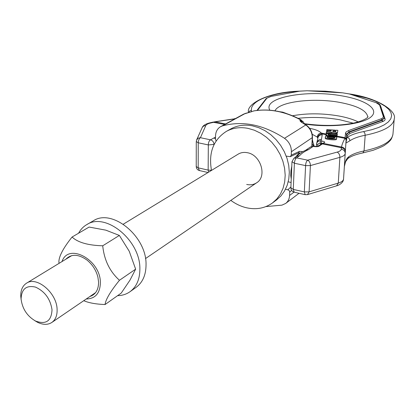 <?xml version="1.0" encoding="UTF-8"?>
<svg xmlns="http://www.w3.org/2000/svg" width="415" height="415" viewBox="0 0 415 415"><rect width="100%" height="100%" fill="white"/><g stroke="black" fill="none" stroke-linecap="round" stroke-linejoin="round"><path stroke-width="0.62" d="M299.054 193.281L285.66 203.449L281.925 205.155L265.916 206.592M253.409 111.09L249.503 112.356M249.187 112.429L245.4 113.394L222.502 125.875C242.718 120.48 263.39 124.619 284.508 138.304C289.099 141.717 291.397 146.194 291.408 151.724L291.263 155.132L299.531 151.356L302.826 151.636M311.826 146.334L312.256 137.801C312.293 132.463 310.093 128.162 305.658 124.905L301.752 122.425C300.081 121.31 299.589 120.485 300.273 119.951L302.125 121.657L302.219 121.346L302.208 122.43M301.752 122.425L305.974 124.827L284.508 138.304M291.6 190.381L289.717 192.176L289.577 195.465C289.374 198.889 288.072 201.55 285.66 203.449M289.717 192.176L289.447 191.014L288.57 190.049L285.51 189.219M286.246 156.139L290.318 156.652L291.263 155.132M222.502 125.875L220.656 126.632C217.387 128.567 215.681 131.7 215.53 136.032L215.499 139.321L216.111 140.95M302.219 121.346L301.254 119.977L300.502 119.811C284.685 111.386 269.065 108.434 253.648 110.961L253.715 110.945M272.442 202.971L276.587 199.906L280.971 195.906L284.54 190.999L287.175 185.323L288.788 179.041L289.312 172.334L288.736 165.398L287.056 158.452L284.322 151.703L280.618 145.364L276.058 139.627L270.782 134.678L264.952 130.652L258.758 127.68L252.382 125.833C244.43 124.36 237.23 125.387 230.782 128.92L226.279 131.431C232.753 127.882 239.989 126.86 247.983 128.359L254.395 130.227L260.63 133.231L266.497 137.292L271.809 142.288L276.406 148.067L280.141 154.458L282.895 161.259L284.597 168.257L285.193 175.239L284.674 181.988L283.061 188.311L280.426 194.018L276.846 198.951L272.442 202.971C264.775 208.382 256.008 209.954 246.142 207.687C240.736 206.354 235.632 203.921 230.833 200.388M226.279 131.431C213.32 139.85 208.392 152.845 211.489 170.409M123.297 224.188L238.179 154.136C240.913 152.507 243.994 152.04 247.418 152.725C260.812 154.883 267.343 176.432 256.657 182.776C253.731 184.701 250.406 185.256 246.681 184.447M280.026 111.765L282.786 112.154L293.862 116.319M312.355 139.523L313.911 146.396L313.164 146.402L308.532 149.582C304.491 151.418 301.472 153.493 299.474 155.796L296.844 156.279L293.887 158.297L291.968 161.757L294.401 163.235L305.601 165.616L310.41 165.569L339.88 157.347C343.252 156.367 345.026 155.07 345.202 153.462L346.483 134.107L349.217 131.757L381.914 119.94L384.285 117.891L384.197 117.175L383.341 116.532L379.559 104.922L376.099 102.681L349.565 94.018L342.691 92.841L307.121 90.761L300.014 91.108L271.13 96.415L266.944 98.168L257.471 110.38M312.127 144.005L313.756 146.365M225.584 123.945L215.38 121.917L210.421 123.047C207.853 123.67 206.312 124.505 205.793 125.548L200.414 137.702L210.483 139.814L215.52 137.147M299.474 155.796L296.502 157.84L307.691 160.185L337.177 152.103C339.709 151.376 341.047 150.422 341.192 149.229L341.509 147.019L323.161 143.367L319.062 146.158C318.046 146.77 316.22 146.879 313.579 146.485M196.233 166.529L198.183 167.842L198.24 142.786C198.38 140.348 199.101 138.657 200.414 137.702L198.277 138.143L196.606 139.959M208.548 172.204L208.154 170.098L198.183 167.842L199.449 170.56M214.026 144.628L214.026 144.477C213.829 142.06 212.651 140.509 210.483 139.814C209.108 140.758 208.387 142.459 208.32 144.928L214.124 144.425M213.798 137.967L215.504 138.802M234.537 118.877L235.077 118.773M309.611 128.328L310.477 128.494C315.862 129.568 319.462 131.093 321.277 133.07L322.056 133.9L322.216 134.802L321.464 139.388L320.847 140.784L322.061 141.022C324.369 141.577 325.189 142.096 324.514 142.578L321.936 143.564L324.514 142.578M335.631 135.85L331.787 135.108L337.156 135.456L337.317 133.905L330.625 133.474L327.16 133.765L325.931 134.444L325.884 135.259L327.425 136.239M334.106 137.111L334.848 137.183M336.788 137.365L337.001 135.98L330.283 135.347C328.644 135.072 327.954 134.834 328.203 134.626L329.531 134.221L327.16 133.765M325.267 137.458L325.22 138.268C325.012 139.507 336.544 140.55 336.513 139.3L336.798 137.126L334.889 136.945L334.677 138.102L332.27 138.465L329.406 138.19L327.222 137.427L327.352 136.815L334.018 137.448L334.122 136.872L325.568 136.063L325.22 138.268M327.368 137.64L333.966 138.268L334.122 136.872M325.931 134.444C325.692 134.963 327.103 135.456 330.164 135.918L336.902 136.551L337.001 135.98M336.513 139.3L336.798 137.126M336.565 138.48C336.591 139.72 325.059 138.677 325.267 137.443M336.85 137.37L336.902 136.551M337.317 133.905L337.208 134.647L329.531 134.221M328.877 135.077L330.454 135.02L330.501 134.211M337.846 130.31L335.974 130.191L335.719 131.856L332.887 131.7L333.043 130.735L335.107 130.865L335.221 130.144L326.833 129.61L326.704 130.331L331.201 130.616L331.144 130.984L326.439 131.778L326.252 132.816L331.31 132.214C334.049 133.236 336.14 133.199 337.582 132.1L337.846 130.31L337.582 132.1M332.944 131.835L333.043 130.735M332.991 131.534L335.061 131.669L335.107 130.865M335.061 131.669L335.221 130.144M330.075 131.347L326.657 131.13L326.704 130.331M331.31 132.214L331.263 133.023L326.206 133.625L326.252 132.816M331.263 133.023L332.96 133.625M335.196 133.77L337.535 132.904M312.22 134.268L317.21 137.054L317.838 138.242M345.342 151.319C345.259 148.907 343.983 147.475 341.509 147.019C341.893 144.814 343.034 141.925 344.927 138.34L345.083 137.687L346.172 138.838M331.787 135.108L330.454 135.02M336.954 136.794L344.927 138.34L346.115 139.679M322.216 134.802C320.007 134.771 318.575 135.767 317.921 137.796L317.849 138.205M316.386 146.594L316.505 144.28L317.216 142.226L318.528 141.116L320.847 140.784L319.799 143.372L322.284 143.362M322.061 141.022L320.427 144.555M290.868 187.772L293.27 189.401L304.34 191.912L309.092 191.855L338.272 183.103C341.612 182.061 343.371 180.686 343.553 178.979L344.367 166.654M392.943 134.335C391.345 140.555 390.027 140.441 388.264 142.516L384.653 145.203C383.419 146.142 379.554 147.844 373.069 150.313L362.855 152.917L364.048 150.946C357.398 152.289 352.319 154.214 348.818 156.714C346.411 158.395 344.922 161.788 344.351 166.897L345.887 143.092L347.397 135.627L345.539 133.101L345.975 132.1L348.491 130.58L381.546 118.68L383.004 117.772L383.341 116.532M347.397 135.627L349.907 133.459L349.181 132.276L346.447 134.626L345.887 143.092L349.871 140.804C353.388 138.397 358.493 136.551 365.19 135.264L364.048 150.946C382.687 146.884 392.336 141.157 392.989 133.765L394.203 119.338M291.973 161.694L290.868 187.834C290.946 190.06 292.056 191.507 294.183 192.171L293.27 189.401L294.401 163.235C294.629 160.683 295.324 158.883 296.502 157.84L294.022 158.208M305.15 194.671L307.499 194.609L309.092 191.855L310.41 165.569C310.353 163.007 309.45 161.212 307.691 160.185C306.405 161.207 305.71 163.022 305.601 165.616L304.34 191.912L305.16 194.677L294.245 192.187M308.532 149.582L305.933 150.064C305.305 150.64 301.871 151.6 298.561 154.582L296.844 156.279M337.156 135.456L337.208 134.647M333.966 138.268L334.018 137.448M327.305 137.593L327.352 136.815M302.146 121.014L302.81 121.222L304.449 123.826M313.465 143.756L314.248 146.329M302.239 121.579L302.81 121.222M21.098 298.81L21.139 299.49C22.477 308.993 27.224 316.147 35.384 320.956C45.863 324.883 51.408 321.163 52.02 309.803C50.365 298.982 44.856 291.413 35.498 287.102C26.347 285.032 21.549 288.939 21.098 298.81L20.771 296.341C20.605 290.21 22.514 285.831 26.498 283.206C36.65 275.944 56.725 292.803 57.094 309.201C57.353 315.322 55.594 319.742 51.828 322.465C47.798 325.012 43.02 324.95 37.506 322.273L34.544 320.505M21.16 299.765L20.771 296.341M89.879 296.518C95.725 294.5 98.625 289.623 98.578 281.884L97.867 276.976C96.057 270.134 92.405 264.474 86.917 260.003C78.383 254.027 71.354 253.767 65.819 259.23M86.221 299.007C95.424 298.738 100.145 293.213 100.378 282.433C100.378 259.531 68.2 242.495 62.043 261.533M83.768 300.683C88.763 302.893 95.86 304.185 105.057 304.543C105.664 299.49 110.473 291.397 119.468 280.27C109.762 271.54 104.181 260.044 102.728 245.789C88.058 245.384 77.838 242.464 72.07 237.027C63.277 248.066 58.883 256.356 58.883 261.896L59.055 263.359M105.057 304.543L121.211 293.104L130.025 280.089L135.643 269.153L119.468 280.27M135.643 269.153L129.215 251.215L119.359 235.435L105.846 230.159L89.111 227.057L72.07 237.027M119.359 235.435L102.728 245.789M78.559 233.23C80.557 229.531 83.275 226.668 86.725 224.645C105.457 211.868 140.363 240.259 139.876 268.749C139.912 279.113 136.623 286.77 130.004 291.719C126.404 294.256 122.264 295.573 117.585 295.672M86.725 224.645L93.266 220.853C111.957 208.123 146.609 236.202 146.044 264.48C146.049 274.772 142.755 282.382 136.156 287.32L130.004 291.719M302.115 122.373L302.234 121.839M249.337 112.372L243.589 114.135L245.649 113.321M300.273 119.951L301.472 121.927M301.57 122.005L302.125 121.657L302.136 121.979M291.408 151.724L312.454 137.51C312.49 132.245 310.337 128.017 305.99 124.837M294.027 192.129L289.577 195.465M290.905 186.895L287.88 189.759M299.531 151.356L298.51 152.891L300.211 153.161M252.953 111.246L249.353 112.366M224.655 124.453L212.765 122.171L209.466 122.944C205.461 124.012 203.039 125.548 202.204 127.545L202.084 127.804M345.301 151.931C345.202 149.514 343.869 148.108 341.312 147.714L322.289 143.922L320.992 144.166M233.536 119.069L212.765 122.171M210.421 123.047L209.466 122.944M205.793 125.548L203.661 126.03L202.349 127.281L196.705 139.746M196.274 141.551L198.24 142.786L208.32 144.928L208.154 170.098L211.458 170.275M325.92 134.652L322.056 133.9C319.524 134.045 318.077 135.337 317.703 137.775M330.132 136.494L330.164 135.918M336.99 136.115L345.083 137.687L345.539 133.101M326.268 134.04L321.277 133.07C318.917 133.423 317.563 134.751 317.21 137.054M304.88 124.101C331.668 128.033 362.912 124.396 371.166 116.771C379.761 109.192 365.574 99.88 342.121 95.912C307.1 89.35 262.047 97.484 269.864 110.208M310.477 128.494L310.021 128.92M348.491 130.58L349.181 132.276L381.873 120.443L384.28 117.99M381.209 118.809L382.583 121.574C384.539 120.838 385.369 119.94 385.063 118.892L380.659 106.375M379.559 104.922L380.384 105.545L384.171 117.092M376.099 102.681L349.804 94.023L342.707 92.846M342.691 92.841L307.152 90.761M307.121 90.761L299.651 91.175M300.014 91.108L270.772 96.482M271.13 96.415L266.217 98.464L256.906 110.447M266.944 98.168L266.217 98.464M321.464 139.388C319.228 139.352 317.771 140.358 317.096 142.407M317.843 138.211L316.505 144.28L317.703 144.97L318.362 143.683L319.799 143.372M337.177 152.103C338.946 153.094 339.849 154.842 339.88 157.347L338.272 183.103L336.622 185.827C337.177 185.847 343.314 183.596 343.537 179.14L345.202 153.462C345.098 151.039 343.765 149.628 341.192 149.229M349.503 93.93C379.429 98.314 397.005 111.666 394.25 118.768C393.622 125.875 383.932 131.373 365.19 135.264L364.801 133.028L363.582 131.586C356.475 132.935 351.038 134.875 347.282 137.407C348.953 137.91 349.814 139.046 349.871 140.804M298.504 91.326C271.005 92.991 250.198 100.772 251.443 110.411L251.381 111.832M363.582 131.586L371.819 129.708L378.786 127.426L384.326 124.811L388.341 121.927L390.785 118.856L391.63 115.676L390.914 112.455L388.699 109.275L385.073 106.193L380.156 103.278L374.076 100.58L366.985 98.142L350.41 94.221M340.191 92.659L310.275 90.906M349.907 133.459L382.583 121.574M251.443 110.411L249.659 110.997L248.652 112.522M381.224 107.21L380.908 107.143M385.063 118.892L384.249 118.358M362.855 152.917C356.07 154.323 351.069 156.201 347.853 158.551L348.818 156.714M381.862 120.443L383.299 121.279M317.625 146.433L317.703 144.97M291.589 170.752L290.977 170.586L291.781 166.14M295.356 157.295L298.12 154.219L299.697 153.55M291.237 179.073L290.765 175.561L290.977 170.586M291.377 175.773L290.765 175.561M313.885 146.391L310.586 146.884L305.933 150.064M319.062 146.158L317.797 146.381L321.921 143.569M292.772 115.718C307.199 113.124 322.554 113.212 338.832 115.982C346.701 117.435 353.181 119.416 358.275 121.932M367.757 117.061L367.763 116.937C366.782 110.597 357.414 105.747 339.657 102.386C313.221 97.463 278.839 101.659 275.015 110.81M302.073 122.352L301.269 121.73L301.363 122.176M312.013 146.298L312.454 137.536M290.318 156.652L298.51 152.891M243.589 114.135L220.656 126.632M253.326 111.044L253.674 110.919C269.387 108.325 285.23 111.339 301.207 119.951M196.762 139.637L196.274 141.614L196.233 166.597C196.383 168.63 197.426 169.943 199.376 170.544L208.029 172.521M380.363 105.467C379.912 104.357 378.568 103.428 376.338 102.687M233.894 118.84L235.471 118.56M344.388 166.41L345.545 161.783L347.853 158.551M341.856 92.758L325.344 91.181L308.661 90.812M299.506 91.139C266.674 92.156 245.768 104.559 248.554 112.548M307.499 194.609L336.622 185.827M313.475 146.308L310.586 146.884M317.755 146.407L313.911 146.396M288.218 181.822L291.091 182.465M298.141 153.062L299.863 153.42M298.131 118.322C311.883 116.812 325.822 117.305 339.937 119.79L353.29 123.172M367.752 117.066L367.809 116.869C368.686 115.92 367.534 119.919 353.207 123.188C338.562 125.968 322.284 126.134 304.366 123.686M232.893 119.027L214.607 121.828M51.828 322.465L95.6 292.611M145.494 258.587L256.657 182.776M26.498 283.206L71.733 255.624M35.384 320.956L37.506 322.273"/></g></svg>
